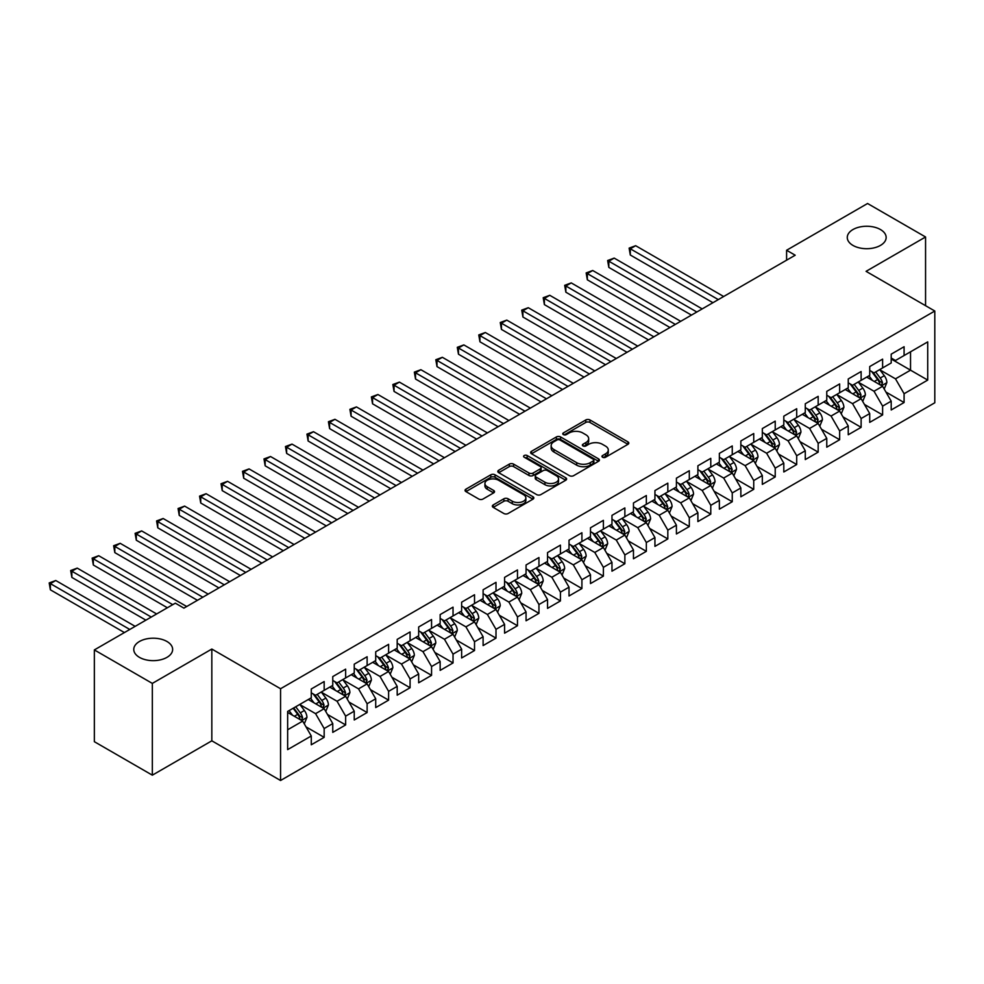 <?xml version="1.0" encoding="UTF-8"?>
<svg xmlns="http://www.w3.org/2000/svg" width="984" height="984" viewBox="0 0 984 984"><rect width="100%" height="100%" fill="white"/><g stroke="black" fill="none" stroke-linecap="round" stroke-linejoin="round"><path stroke-width="1.48" d="M602.589 457.252A2.091 1.205 0 0 0 605.541 457.252L627.94 444.325A2.977 1.722 0 0 0 628.813 443.108A2.977 1.722 0 0 0 627.94 441.89L589.994 419.971A2.977 1.722 0 0 0 585.775 419.971L563.377 432.911A2.091 1.205 0 0 0 562.762 433.759A2.091 1.205 0 0 0 563.377 434.608A2.091 1.205 0 0 0 566.329 434.608L569.219 432.935A9.545 5.51 0 0 1 582.712 432.935L585.886 434.768A9.545 5.51 0 0 1 588.678 438.655A9.545 5.51 0 0 1 585.886 442.554L582.983 444.227A2.091 1.205 0 0 0 582.368 445.076A2.091 1.205 0 0 0 582.983 445.937A2.091 1.205 0 0 0 585.935 445.937L588.838 444.264A9.545 5.51 0 0 1 602.331 444.264L605.492 446.084A9.545 5.51 0 0 1 608.284 449.983A9.545 5.51 0 0 1 605.492 453.87L602.589 455.543A2.091 1.205 0 0 0 601.974 456.404A2.091 1.205 0 0 0 602.589 457.252L602.589 455.543M166.948 641.482A19.434 11.218 0 0 0 145.755 639.059A19.434 11.218 0 0 0 133.762 649.428A19.434 11.218 0 0 0 139.457 657.361A19.434 11.218 0 0 0 160.638 659.797A19.434 11.218 0 0 0 172.643 649.428A19.434 11.218 0 0 0 166.948 641.482M880.459 229.543A19.434 11.218 0 0 0 859.278 227.107A19.434 11.218 0 0 0 847.273 237.476A19.434 11.218 0 0 0 852.968 245.422A19.434 11.218 0 0 0 874.149 247.845A19.434 11.218 0 0 0 886.154 237.476A19.434 11.218 0 0 0 880.459 229.543M493.218 504.94A2.977 1.722 0 0 0 492.344 506.157A2.977 1.722 0 0 0 493.218 507.375L503.869 513.513A2.977 1.722 0 0 0 508.088 513.513L532.959 499.159A2.977 1.722 0 0 0 533.832 497.941A2.977 1.722 0 0 0 532.959 496.723L495.013 474.805A2.977 1.722 0 0 0 490.795 474.805L465.924 489.171A2.977 1.722 0 0 0 465.051 490.389A2.977 1.722 0 0 0 465.924 491.606L478.777 499.036A2.977 1.722 0 0 0 482.996 499.036L493.648 492.886A2.977 1.722 0 0 0 494.522 491.668A2.977 1.722 0 0 0 493.648 490.45L487.264 486.772A7.97 4.6 0 0 1 484.928 483.513A7.97 4.6 0 0 1 489.86 479.257A7.97 4.6 0 0 1 498.544 480.253L523.525 494.681A7.97 4.6 0 0 1 525.862 497.941A7.97 4.6 0 0 1 520.942 502.197A7.97 4.6 0 0 1 512.246 501.188L508.088 498.79A2.977 1.722 0 0 0 503.869 498.79L493.218 504.94L493.218 507.375M152.335 683.4L152.335 775.171L211.831 740.817L211.831 649.046L152.335 683.4L94.353 649.92L175.324 603.167L183.91 608.124L795.195 255.213L786.597 250.256L786.597 260.17M211.831 649.046L280.563 688.739L934.8 311.018L934.8 402.776L280.563 780.496L280.563 688.739M925.563 305.68L925.563 236.984L866.068 271.338L934.8 311.018M925.563 236.984L867.568 203.503L786.597 250.256M569.441 475.666A2.977 1.722 0 0 0 573.647 475.666L598.53 461.299A2.977 1.722 0 0 0 599.404 460.082A2.977 1.722 0 0 0 598.53 458.864L560.585 436.957A2.977 1.722 0 0 0 556.366 436.957L531.483 451.324A2.977 1.722 0 0 0 530.61 452.529A2.977 1.722 0 0 0 531.483 453.747L569.441 475.666M525.05 457.708A2.091 1.205 0 0 1 527.166 458.003L527.166 455.518L565.751 477.793A2.977 1.722 0 0 1 566.624 479.011A2.977 1.722 0 0 1 565.751 480.229L540.868 494.595A2.977 1.722 0 0 1 536.649 494.595L498.703 472.677L498.703 470.241A2.977 1.722 0 0 0 497.83 471.459A2.977 1.722 0 0 0 498.703 472.677M498.703 470.241L509.355 464.104A2.977 1.722 0 0 1 513.562 464.104L528.962 472.984A2.977 1.722 0 0 0 533.18 472.984L540.241 468.901A2.977 1.722 0 0 0 541.114 467.695A2.977 1.722 0 0 0 540.241 466.478L524.214 457.216A2.091 1.205 0 0 1 523.599 456.367A2.091 1.205 0 0 1 524.89 455.26A2.091 1.205 0 0 1 527.166 455.518M891.196 359L910.532 370.168L910.532 351.817L927.715 341.891L904.087 355.531L904.087 346.725L891.196 354.166L891.196 362.973L882.611 367.93L882.611 359.123L869.721 366.565L869.721 375.371L861.123 380.328L861.123 371.534L848.245 378.975L848.245 387.77L839.647 392.739L839.647 383.932L826.769 391.374L826.769 400.168L818.171 405.137L818.171 396.331L805.281 403.772L805.281 412.579L796.696 417.536L796.696 408.729L783.805 416.171L783.805 424.977L775.22 429.934L775.22 421.127L762.329 428.569L762.329 437.376L753.732 442.333L753.732 433.526L740.854 440.967L740.854 449.774L732.256 454.731L732.256 445.937L719.365 453.378L719.365 462.173L710.78 467.142L710.78 458.335L697.89 465.776L697.89 474.583L689.304 479.54L689.304 470.733L676.414 478.175L676.414 486.982L667.829 491.938L667.829 483.132L654.938 490.573L654.938 499.38L646.34 504.337L646.34 495.53L633.462 502.972L633.462 511.778L624.865 516.735L624.865 507.928L611.974 515.37L611.974 524.177L603.389 529.134L603.389 520.339L590.498 527.781L590.498 536.575L581.913 541.544L581.913 532.738L569.023 540.179L569.023 548.986L560.425 553.943L560.425 545.136L547.547 552.577L547.547 561.384L538.949 566.341L538.949 557.534L526.059 564.976L526.059 573.783L517.473 578.74L517.473 569.933L504.583 577.374L504.583 586.181L495.998 591.138L495.998 582.331L483.107 589.773L483.107 598.579L474.522 603.536L474.522 594.742L461.631 602.183L461.631 610.978L453.034 615.947L453.034 607.14L440.156 614.582L440.156 623.389L431.558 628.346L431.558 619.539L418.667 626.98L418.667 635.787L410.082 640.744L410.082 631.937L397.192 639.379L397.192 648.185L388.606 653.142L388.606 644.336L375.716 651.777L375.716 660.584L367.118 665.541L367.118 656.734L354.24 664.175L354.24 672.982L345.642 677.939L345.642 669.145L332.764 676.586L332.764 685.381L324.166 690.35L324.166 681.543L311.276 688.984L311.276 697.791L287.648 711.432L287.648 749.624L311.276 735.983L302.691 721.1L287.648 712.416M927.715 341.891L927.715 380.082L904.087 393.723L895.489 378.84L879.917 369.861M885.932 392.05L904.087 402.53L904.087 393.723M904.087 402.53L891.196 409.971L891.196 401.164L882.611 406.121L874.013 391.251L858.442 382.259M864.456 404.449L882.611 414.928L882.611 406.121M882.611 414.928L869.721 422.37L869.721 413.563L861.123 418.532L852.538 403.649L836.966 394.658M842.981 416.859L861.123 427.327L861.123 418.532M861.123 427.327L848.245 434.768L848.245 425.974L839.647 430.93L831.062 416.048L815.49 407.056M821.505 429.258L839.647 439.737L839.647 430.93M839.647 439.737L826.769 447.179L826.769 438.372L818.171 443.329L809.586 428.446L794.014 419.455M800.029 441.656L818.171 452.136L818.171 443.329M818.171 452.136L805.281 459.577L805.281 450.77L796.696 455.727L788.098 440.844L772.526 431.853M778.541 454.054L796.696 464.534L796.696 455.727M796.696 464.534L783.805 471.976L783.805 463.169L775.22 468.126L766.622 453.243L751.05 444.264M757.065 466.453L775.22 476.933L775.22 468.126M775.22 476.933L762.329 484.374L762.329 475.567L753.732 480.524L745.146 465.653L729.574 456.662M735.589 478.851L753.732 489.331L753.732 480.524M753.732 489.331L740.854 496.772L740.854 487.966L732.256 492.935L723.671 478.052L708.099 469.061M714.113 491.262L732.256 501.729L732.256 492.935M732.256 501.729L719.365 509.171L719.365 500.376L710.78 505.333L702.182 490.45L686.611 481.459M692.625 503.66L710.78 514.14L710.78 505.333M710.78 514.14L697.89 521.582L697.89 512.775L689.304 517.732L680.707 502.849L665.135 493.857M671.149 516.059L689.304 526.538L689.304 517.732M689.304 526.538L676.414 533.98L676.414 525.173L667.829 530.13L659.231 515.247L643.659 506.256M649.674 528.457L667.829 538.937L667.829 530.13M667.829 538.937L654.938 546.378L654.938 537.572L646.34 542.528L637.755 527.645L622.183 518.666M628.198 540.856L646.34 551.335L646.34 542.528M646.34 551.335L633.462 558.777L633.462 549.97L624.865 554.927L616.279 540.056L600.707 531.065M606.722 553.254L624.865 563.734L624.865 554.927M624.865 563.734L611.974 571.175L611.974 562.368L603.389 567.337L594.791 552.454L579.219 543.463M585.234 565.665L603.389 576.132L603.389 567.337M603.389 576.132L590.498 583.573L590.498 574.779L581.913 579.736L573.315 564.853L557.743 555.862M563.758 578.063L581.913 588.543L581.913 579.736M581.913 588.543L569.023 595.984L569.023 587.177L560.425 592.134L551.839 577.251L536.268 568.26M542.282 590.462L560.425 600.941L560.425 592.134M560.425 600.941L547.547 608.383L547.547 599.576L538.949 604.533L530.364 589.65L514.792 580.658M520.807 602.86L538.949 613.339L538.949 604.533M538.949 613.339L526.059 620.781L526.059 611.974L517.473 616.931L508.888 602.06L493.304 593.069M499.318 615.258L517.473 625.738L517.473 616.931M517.473 625.738L504.583 633.179L504.583 624.373L495.998 629.329L487.4 614.459L471.828 605.467M477.843 627.657L495.998 638.136L495.998 629.329M495.998 638.136L483.107 645.578L483.107 636.771L474.522 641.74L465.924 626.857L450.352 617.866M456.367 640.067L474.522 650.535L474.522 641.74M474.522 650.535L461.631 657.976L461.631 649.182L453.034 654.139L444.448 639.256L428.876 630.264M434.891 652.466L453.034 662.945L453.034 654.139M453.034 662.945L440.156 670.387L440.156 661.58L431.558 666.537L422.972 651.654L407.401 642.663M413.415 664.864L431.558 675.344L431.558 666.537M431.558 675.344L418.667 682.785L418.667 673.979L410.082 678.935L401.484 664.052L385.913 655.061M391.927 677.263L410.082 687.742L410.082 678.935M410.082 687.742L397.192 695.184L397.192 686.377L388.606 691.334L380.008 676.463L364.437 667.472M370.451 689.661L388.606 700.141L388.606 691.334M388.606 700.141L375.716 707.582L375.716 698.775L367.118 703.745L358.533 688.861L342.961 679.87M348.976 702.059L367.118 712.539L367.118 703.745M367.118 712.539L354.24 719.981L354.24 711.174L345.642 716.143L337.057 701.26L321.485 692.269M327.5 714.47L345.642 724.937L345.642 716.143M345.642 724.937L332.764 732.379L332.764 723.584L324.166 728.541L315.581 713.658L300.009 704.667M306.024 726.869L324.166 737.348L324.166 728.541M324.166 737.348L311.276 744.79L311.276 735.983M311.276 692.822L315.581 695.307L324.166 690.35M287.648 729.784L302.691 721.1M332.764 680.424L337.057 682.908L345.642 677.939M315.581 713.658L324.166 708.701L308.275 699.526M332.764 723.584L324.166 708.701M354.24 668.025L358.533 670.51L367.118 665.541M337.057 701.26L345.642 696.303L329.751 687.127M354.24 711.174L345.642 696.303M375.716 655.627L380.008 658.099L388.606 653.142M358.533 688.861L367.118 683.892L351.226 674.716M375.716 698.775L367.118 683.892M397.192 643.229L401.484 645.701L410.082 640.744M380.008 676.463L388.606 671.494L372.702 662.318M397.192 686.377L388.606 671.494M418.667 630.818L422.972 633.302L431.558 628.346M401.484 664.052L410.082 659.096L394.19 649.92M418.667 673.979L410.082 659.096M440.156 618.419L444.448 620.904L453.034 615.947M422.972 651.654L431.558 646.697L415.666 637.521M440.156 661.58L431.558 646.697M461.631 606.021L465.924 608.506L474.522 603.536M444.448 639.256L453.034 634.299L437.142 625.123M461.631 649.182L453.034 634.299M483.107 593.623L487.4 596.107L495.998 591.138M465.924 626.857L474.522 621.9L458.618 612.724M483.107 636.771L474.522 621.9M504.583 581.224L508.888 583.697L517.473 578.74M487.4 614.459L495.998 609.49L480.106 600.314M504.583 624.373L495.998 609.49M526.059 568.826L530.364 571.298L538.949 566.341M508.888 602.06L517.473 597.091L501.582 587.915M526.059 611.974L517.473 597.091M547.547 556.415L551.839 558.9L560.425 553.943M530.364 589.65L538.949 584.693L523.058 575.517M547.547 599.576L538.949 584.693M569.023 544.017L573.315 546.501L581.913 541.544M551.839 577.251L560.425 572.294L544.533 563.119M569.023 587.177L560.425 572.294M590.498 531.618L594.791 534.103L603.389 529.134M573.315 564.853L581.913 559.896L566.009 550.72M590.498 574.779L581.913 559.896M611.974 519.22L616.279 521.704L624.865 516.735M594.791 552.454L603.389 547.498L587.497 538.322M611.974 562.368L603.389 547.498M633.462 506.822L637.755 509.294L646.34 504.337M616.279 540.056L624.865 535.087L608.973 525.911M633.462 549.97L624.865 535.087M654.938 494.423L659.231 496.895L667.829 491.938M637.755 527.645L646.34 522.688L630.449 513.513M654.938 537.572L646.34 522.688M676.414 482.012L680.707 484.497L689.304 479.54M659.231 515.247L667.829 510.29L651.925 501.114M676.414 525.173L667.829 510.29M697.89 469.614L702.182 472.099L710.78 467.142M680.707 502.849L689.304 497.892L673.413 488.716M697.89 512.775L689.304 497.892M719.365 457.216L723.671 459.7L732.256 454.731M702.182 490.45L710.78 485.493L694.889 476.317M719.365 500.376L710.78 485.493M740.854 444.817L745.146 447.302L753.732 442.333M723.671 478.052L732.256 473.095L716.364 463.907M740.854 487.966L732.256 473.095M762.329 432.419L766.622 434.891L775.22 429.934M745.146 465.653L753.732 460.684L737.84 451.508M762.329 475.567L753.732 460.684M783.805 420.02L788.098 422.493L796.696 417.536M766.622 453.243L775.22 448.286L759.316 439.11M783.805 463.169L775.22 448.286M805.281 407.61L809.586 410.094L818.171 405.137M788.098 440.844L796.696 435.887L780.804 426.712M805.281 450.77L796.696 435.887M826.769 395.211L831.062 397.696L839.647 392.739M809.586 428.446L818.171 423.489L802.28 414.313M826.769 438.372L818.171 423.489M848.245 382.813L852.538 385.298L861.123 380.328M831.062 416.048L839.647 411.091L823.756 401.915M848.245 425.974L839.647 411.091M869.721 370.414L874.013 372.899L882.611 367.93M852.538 403.649L861.123 398.692L845.231 389.504M869.721 413.563L861.123 398.692M891.196 358.016L895.489 360.488L904.087 355.531M874.013 391.251L882.611 386.281L866.707 377.106M891.196 401.164L882.611 386.281M94.353 649.92L94.353 741.69L152.335 775.171M211.831 740.817L280.563 780.496M895.489 378.84L910.532 370.168L927.715 380.082M603.426 457.548L605.492 456.355A9.545 5.51 0 0 0 608.284 452.456L608.284 449.983M588.678 438.655L588.678 441.139A9.545 5.51 0 0 1 585.886 445.039L583.819 446.232M627.94 441.89L627.94 444.325L589.994 422.456A2.977 1.722 0 0 0 585.775 422.456L564.213 434.903M598.53 458.864L598.53 461.299L560.585 439.43A2.977 1.722 0 0 0 556.366 439.43L531.532 453.772M593.254 460.93A2.091 1.205 0 0 0 593.869 460.082A2.091 1.205 0 0 0 593.254 459.233L559.945 439.996A2.091 1.205 0 0 0 556.993 439.996L553.943 441.767A9.545 5.51 0 0 0 551.151 445.654A9.545 5.51 0 0 0 553.943 449.553L576.71 462.701A9.545 5.51 0 0 0 590.203 462.701L593.254 460.93L593.254 463.415A2.091 1.205 0 0 0 593.869 462.566L593.869 460.082M551.151 445.654L551.151 448.138A9.545 5.51 0 0 0 553.943 452.037L553.943 449.553M593.254 463.415L590.203 465.174A9.545 5.51 0 0 1 576.71 465.174L553.943 452.037M498.74 472.701L509.355 466.576L509.355 464.104M541.114 467.695L541.114 470.168A2.977 1.722 0 0 1 540.241 471.385L533.18 475.469A2.977 1.722 0 0 1 528.962 475.469L513.562 466.576A2.977 1.722 0 0 0 509.355 466.576M527.166 458.003L565.702 480.253M544.927 482.209A7.97 4.6 0 0 0 553.623 483.206A7.97 4.6 0 0 0 558.543 478.95A7.97 4.6 0 0 0 556.206 475.69L547.399 470.61A2.977 1.722 0 0 0 543.193 470.61L536.12 474.694A2.977 1.722 0 0 0 535.247 475.899A2.977 1.722 0 0 0 536.12 477.117L544.927 482.209L544.927 484.682A7.97 4.6 0 0 0 553.623 485.678A7.97 4.6 0 0 0 558.543 481.434L558.543 478.95M535.247 475.899L535.247 478.384A2.977 1.722 0 0 0 536.12 479.602L536.12 477.117M544.927 484.682L536.12 479.602M525.862 497.941L525.862 500.413A7.97 4.6 0 0 1 520.942 504.669A7.97 4.6 0 0 1 512.246 503.673L508.088 501.274A2.977 1.722 0 0 0 503.869 501.274L493.267 507.387M484.928 483.513L484.928 485.998A7.97 4.6 0 0 0 487.264 489.245L487.264 486.772M493.599 492.91L487.264 489.245M532.922 499.171L495.013 477.289A2.977 1.722 0 0 0 490.795 477.289L465.961 491.631M884.198 389.037L886.855 382.542A8.044 4.649 -120 0 0 884.296 375.691L879.733 369.59M872.451 380.427L868.983 375.802M723.671 296.504L635.664 245.705L630.301 248.804L630.301 255.004L712.933 302.703M881.086 385.408L882.513 382.887A8.044 4.649 -120 0 0 880.213 378.041L875.649 371.952M873.042 372.333L878.675 379.849A4.096 2.362 60 0 1 879.425 381.103L882.513 382.887M871.627 371.509L877.63 379.529A8.044 4.649 60 0 1 879.942 384.375L880.102 384.842M630.301 255.004L629.12 248.116L718.295 299.603M629.12 248.116L635.664 245.705M862.722 401.435L865.379 394.941A8.044 4.649 -120 0 0 862.808 388.09L858.245 382.001M850.976 392.825L847.507 388.2M702.182 308.902L614.188 258.103L608.825 261.203L608.825 267.402L691.444 315.101M859.61 397.807L861.037 395.285A8.044 4.649 -120 0 0 858.737 390.439L854.173 384.35M851.566 384.732L857.199 392.259A4.096 2.362 60 0 1 857.95 393.502L861.037 395.285M850.151 383.92L856.154 391.927A8.044 4.649 60 0 1 858.454 396.773L858.626 397.241M608.825 267.402L607.645 260.526L696.82 312.002M607.645 260.526L614.188 258.103M841.234 413.846L843.903 407.339A8.044 4.649 -120 0 0 841.332 400.488L836.769 394.399M829.5 405.224L826.031 400.599M680.707 321.313L592.712 270.502L587.337 273.601L587.337 279.8L669.969 327.512M838.134 410.217L839.561 407.683A8.044 4.649 -120 0 0 837.249 402.837L832.685 396.749M830.09 397.13L835.724 404.658A4.096 2.362 60 0 1 836.461 405.9L839.561 407.683M828.676 396.318L834.678 404.326A8.044 4.649 60 0 1 836.978 409.172L837.138 409.639M587.337 279.8L586.157 272.925L675.344 324.413M586.157 272.925L592.712 270.502M819.758 426.244L822.427 419.738A8.044 4.649 -120 0 0 819.856 412.886L815.293 406.798M808.024 417.622L804.555 412.997M659.231 333.711L571.237 282.9L565.861 286L565.861 292.199L648.493 339.911M816.659 422.616L818.073 420.082A8.044 4.649 -120 0 0 815.773 415.248L811.21 409.147M808.602 409.529L814.248 417.056A4.096 2.362 60 0 1 814.986 418.298L818.073 420.082M807.188 408.717L813.202 416.736A8.044 4.649 60 0 1 815.502 421.57L815.662 422.038M565.861 292.199L564.681 285.323L653.856 336.811M564.681 285.323L571.237 282.9M798.282 438.643L800.939 432.148A8.044 4.649 -120 0 0 798.381 425.285L793.817 419.196M786.548 430.033L783.079 425.396M637.755 346.11L549.761 295.298L544.386 298.398L544.386 304.61L627.017 352.309M795.183 435.014L796.597 432.48A8.044 4.649 -120 0 0 794.297 427.646L789.734 421.558M787.126 421.939L792.76 429.454A4.096 2.362 60 0 1 793.51 430.697L796.597 432.48M785.712 421.115L791.714 429.135A8.044 4.649 60 0 1 794.026 433.969L794.186 434.436M544.386 304.61L543.205 297.721L632.38 349.209M543.205 297.721L549.761 295.298M776.806 451.041L779.463 444.547A8.044 4.649 -120 0 0 776.893 437.683L772.329 431.595M765.06 442.431L761.591 437.794M616.279 358.508L528.273 307.709L522.91 310.809L522.91 317.008L605.529 364.707M773.695 447.412L775.121 444.891A8.044 4.649 -120 0 0 772.821 440.045L768.258 433.956M765.65 434.338L771.284 441.853A4.096 2.362 60 0 1 772.034 443.108L775.121 444.891M764.236 433.513L770.238 441.533A8.044 4.649 60 0 1 772.538 446.379L772.711 446.834M522.91 317.008L521.729 310.12L610.904 361.608M521.729 310.12L528.273 307.709M755.331 463.439L757.987 456.945A8.044 4.649 -120 0 0 755.417 450.094L750.854 443.993M743.584 454.829L740.116 450.205M594.791 370.906L506.797 320.108L501.434 323.207L501.434 329.406L584.053 377.106M752.219 459.811L753.646 457.289A8.044 4.649 -120 0 0 751.333 452.443L746.77 446.355M744.175 446.736L749.808 454.251A4.096 2.362 60 0 1 750.558 455.506L753.646 457.289M742.76 445.912L748.763 453.932A8.044 4.649 60 0 1 751.063 458.778L751.222 459.245M501.434 329.406L500.253 322.518L589.428 374.006M500.253 322.518L506.797 320.108M733.843 475.838L736.512 469.343A8.044 4.649 -120 0 0 733.941 462.492L729.378 456.404M722.108 467.228L718.64 462.603M573.315 383.305L485.321 332.506L479.946 335.606L479.946 341.805L562.577 389.504M730.743 472.209L732.17 469.688A8.044 4.649 -120 0 0 729.857 464.842L725.294 458.753M722.699 459.134L728.332 466.662A4.096 2.362 60 0 1 729.07 467.904L732.17 469.688M721.272 458.323L727.287 466.33A8.044 4.649 60 0 1 729.587 471.176L729.747 471.643M479.946 341.805L478.765 334.929L567.952 386.404M478.765 334.929L485.321 332.506M712.367 488.248L715.036 481.742A8.044 4.649 -120 0 0 712.465 474.891L707.902 468.802M700.633 479.626L697.164 475.001M551.839 395.716L463.845 344.904L458.47 348.004L458.47 354.203L541.102 401.915M709.267 484.62L710.682 482.086A8.044 4.649 -120 0 0 708.382 477.252L703.818 471.151M701.211 471.533L706.844 479.06A4.096 2.362 60 0 1 707.594 480.303L710.682 482.086M699.796 470.721L705.799 478.728A8.044 4.649 60 0 1 708.111 483.574L708.271 484.042M458.47 354.203L457.289 347.327L546.464 398.815M457.289 347.327L463.845 344.904M690.891 500.647L693.548 494.14A8.044 4.649 -120 0 0 690.989 487.289L686.426 481.201M679.157 492.025L675.688 487.4M530.364 408.114L442.357 357.303L436.994 360.402L436.994 366.601L519.626 414.313M687.779 497.018L689.206 494.485A8.044 4.649 -120 0 0 686.906 489.651L682.342 483.55M679.735 483.931L685.368 491.459A4.096 2.362 60 0 1 686.119 492.701L689.206 494.485M678.32 483.119L684.323 491.139A8.044 4.649 60 0 1 686.635 495.973L686.795 496.44M436.994 366.601L435.814 359.726L524.989 411.214M435.814 359.726L442.357 357.303M669.415 513.045L672.072 506.551A8.044 4.649 -120 0 0 669.501 499.688L664.938 493.599M657.669 504.435L654.2 499.798M508.876 420.512L420.881 369.701L415.519 372.813L415.519 379.012L498.138 426.712M666.303 509.417L667.73 506.883A8.044 4.649 -120 0 0 665.43 502.049L660.867 495.961M658.259 496.342L663.893 503.857A4.096 2.362 60 0 1 664.643 505.099L667.73 506.883M656.845 495.518L662.847 503.537A8.044 4.649 60 0 1 665.147 508.371L665.319 508.839M415.519 379.012L414.338 372.124L503.513 423.612M414.338 372.124L420.881 369.701M647.939 525.444L650.596 518.949A8.044 4.649 -120 0 0 648.025 512.086L643.462 505.997M636.193 516.834L632.724 512.197M487.4 432.911L399.406 382.112L394.043 385.211L394.043 391.411L476.662 439.11M644.827 521.815L646.254 519.294A8.044 4.649 -120 0 0 643.942 514.447L639.379 508.359M636.783 508.74L642.417 516.256A4.096 2.362 60 0 1 643.155 517.51L646.254 519.294M635.369 507.916L641.371 515.936A8.044 4.649 60 0 1 643.671 520.782L643.831 521.237M394.043 391.411L392.85 384.523L482.037 436.01M392.85 384.523L399.406 382.112M626.451 537.842L629.12 531.348A8.044 4.649 -120 0 0 626.55 524.497L621.986 518.396M614.717 529.232L611.248 524.607M465.924 445.309L377.93 394.51L372.555 397.61L372.555 403.809L455.186 451.508M623.352 534.214L624.766 531.692A8.044 4.649 -120 0 0 622.466 526.846L617.903 520.757M615.295 521.139L620.941 528.654A4.096 2.362 60 0 1 621.679 529.909L624.766 531.692M613.881 520.315L619.895 528.334A8.044 4.649 60 0 1 622.196 533.18L622.355 533.648M372.555 403.809L371.374 396.921L460.549 448.409M371.374 396.921L377.93 394.51M604.976 550.24L607.645 543.746A8.044 4.649 -120 0 0 605.074 536.895L600.511 530.807M593.241 541.63L589.773 537.006M444.448 457.708L356.454 406.909L351.079 410.008L351.079 416.207L433.71 463.907M601.876 546.612L603.29 544.091A8.044 4.649 -120 0 0 600.99 539.244L596.427 533.156M593.819 533.537L599.453 541.065A4.096 2.362 60 0 1 600.203 542.307L603.29 544.091M592.405 532.725L598.407 540.733A8.044 4.649 60 0 1 600.72 545.579L600.88 546.046M351.079 416.207L349.898 409.332L439.073 460.807M349.898 409.332L356.454 406.909M583.5 562.651L586.157 556.144A8.044 4.649 -120 0 0 583.598 549.293L579.035 543.205M571.753 554.029L568.285 549.404M422.972 470.118L334.966 419.307L329.603 422.407L329.603 428.606L412.222 476.317M580.388 559.023L581.815 556.489A8.044 4.649 -120 0 0 579.514 551.655L574.951 545.554M572.344 545.936L577.977 553.463A4.096 2.362 60 0 1 578.727 554.705L581.815 556.489M570.929 545.124L576.932 553.143A8.044 4.649 60 0 1 579.232 557.977L579.404 558.445M329.603 428.606L328.422 421.73L417.597 473.218M328.422 421.73L334.966 419.307M562.024 575.05L564.681 568.543A8.044 4.649 -120 0 0 562.11 561.692L557.547 555.603M550.277 566.427L546.809 561.803M401.484 482.517L313.49 431.705L308.127 434.805L308.127 441.004L390.746 488.716M558.912 571.421L560.339 568.887A8.044 4.649 -120 0 0 558.039 564.053L553.475 557.965M550.868 558.334L556.501 565.861A4.096 2.362 60 0 1 557.251 567.104L560.339 568.887M549.453 557.522L555.456 565.542A8.044 4.649 60 0 1 557.756 570.376L557.928 570.843M308.127 441.004L306.947 434.128L396.122 485.616M306.947 434.128L313.49 431.705M540.536 587.448L543.205 580.954A8.044 4.649 -120 0 0 540.634 574.09L536.071 568.002M528.802 578.838L525.333 574.201M380.008 494.915L292.014 444.104L286.639 447.216L286.639 453.415L369.271 501.114M537.436 583.819L538.863 581.286A8.044 4.649 -120 0 0 536.551 576.452L531.987 570.363M529.392 570.745L535.025 578.26A4.096 2.362 60 0 1 535.763 579.502L538.863 581.286M527.965 569.921L533.98 577.94A8.044 4.649 60 0 1 536.28 582.774L536.44 583.241M286.639 453.415L285.458 446.527L374.646 498.015M285.458 446.527L292.014 444.104M519.06 599.846L521.729 593.352A8.044 4.649 -120 0 0 519.158 586.489L514.595 580.4M507.326 591.236L503.857 586.599M358.533 507.313L270.538 456.514L265.163 459.614L265.163 465.813L347.795 513.513M515.96 596.218L517.375 593.696A8.044 4.649 -120 0 0 515.075 588.85L510.512 582.762M507.904 583.143L513.55 590.658A4.096 2.362 60 0 1 514.288 591.913L517.375 593.696M506.489 582.319L512.504 590.338A8.044 4.649 60 0 1 514.804 595.185L514.964 595.652M265.163 465.813L263.983 458.925L353.158 510.413M263.983 458.925L270.538 456.514M497.584 612.245L500.241 605.75A8.044 4.649 -120 0 0 497.683 598.899L493.119 592.798M485.85 603.635L482.381 599.01M337.057 519.712L249.063 468.913L243.688 472.012L243.688 478.212L326.319 525.911M494.472 608.616L495.899 606.095A8.044 4.649 -120 0 0 493.599 601.249L489.036 595.16M486.428 595.541L492.062 603.057A4.096 2.362 60 0 1 492.812 604.311L495.899 606.095M485.014 594.717L491.016 602.737A8.044 4.649 60 0 1 493.328 607.583L493.488 608.051M243.688 478.212L242.507 471.324L331.682 522.812M242.507 471.324L249.063 468.913M476.108 624.643L478.765 618.149A8.044 4.649 -120 0 0 476.194 611.298L471.631 605.209M464.362 616.033L460.893 611.408M315.581 532.11L227.575 481.311L222.212 484.411L222.212 490.61L304.831 538.322M472.997 621.015L474.423 618.493A8.044 4.649 -120 0 0 472.123 613.647L467.56 607.558M464.952 607.94L470.586 615.467A4.096 2.362 60 0 1 471.336 616.71L474.423 618.493M463.538 607.128L469.54 615.135A8.044 4.649 60 0 1 471.84 619.981L472.012 620.449M222.212 490.61L221.031 483.734L310.206 535.21M221.031 483.734L227.575 481.311M454.633 637.054L457.289 630.547A8.044 4.649 -120 0 0 454.719 623.696L450.155 617.608M442.886 628.432L439.418 623.807M294.093 544.521L206.099 493.71L200.736 496.809L200.736 503.008L283.355 550.72M451.521 633.425L452.947 630.892A8.044 4.649 -120 0 0 450.635 626.058L446.072 619.957M443.476 620.338L449.11 627.866A4.096 2.362 60 0 1 449.848 629.108L452.947 630.892M442.062 619.526L448.064 627.546A8.044 4.649 60 0 1 450.364 632.38L450.524 632.847M200.736 503.008L199.555 496.133L288.73 547.621M199.555 496.133L206.099 493.71M433.144 649.452L435.814 642.946A8.044 4.649 -120 0 0 433.243 636.094L428.68 630.006M421.41 640.83L417.942 636.205M272.617 556.919L184.623 506.108L179.248 509.208L179.248 515.407L261.879 563.119M430.045 645.824L431.472 643.29A8.044 4.649 -120 0 0 429.159 638.456L424.596 632.368M422.001 632.737L427.634 640.264A4.096 2.362 60 0 1 428.372 641.506L431.472 643.29M420.574 631.925L426.589 639.944A8.044 4.649 60 0 1 428.889 644.778L429.049 645.246M179.248 515.407L178.067 508.531L267.254 560.019M178.067 508.531L184.623 506.108M411.669 661.851L414.338 655.356A8.044 4.649 -120 0 0 411.767 648.493L407.204 642.404M399.934 653.241L396.466 648.604M251.141 569.318L163.147 518.506L157.772 521.618L157.772 527.818L240.403 575.517M408.569 658.222L409.984 655.688A8.044 4.649 -120 0 0 407.683 650.854L403.12 644.766M400.513 645.147L406.146 652.663A4.096 2.362 60 0 1 406.896 653.905L409.984 655.688M399.098 644.323L405.101 652.343A8.044 4.649 60 0 1 407.413 657.177L407.573 657.644M157.772 527.818L156.591 520.93L245.766 572.417M156.591 520.93L163.147 518.506M390.193 674.249L392.85 667.755A8.044 4.649 -120 0 0 390.291 660.891L385.728 654.803M378.446 665.639L374.978 661.002M229.666 581.716L141.659 530.917L136.296 534.017L136.296 540.216L218.928 587.915M387.081 670.621L388.508 668.099A8.044 4.649 -120 0 0 386.208 663.253L381.644 657.164M379.037 657.546L384.67 665.061A4.096 2.362 60 0 1 385.421 666.316L388.508 668.099M377.622 656.722L383.625 664.741A8.044 4.649 60 0 1 385.937 669.587L386.097 670.055M136.296 540.216L135.115 533.328L224.29 584.816M135.115 533.328L141.659 530.917M368.717 686.648L371.374 680.153A8.044 4.649 -120 0 0 368.803 673.302L364.24 667.201M356.971 678.038L353.502 673.413M208.178 594.115L120.183 543.316L114.82 546.415L114.82 552.614L197.44 600.314M365.605 683.019L367.032 680.497A8.044 4.649 -120 0 0 364.732 675.651L360.169 669.563M357.561 669.944L363.194 677.459A4.096 2.362 60 0 1 363.945 678.714L367.032 680.497M356.147 669.12L362.149 677.14A8.044 4.649 60 0 1 364.449 681.986L364.621 682.453M114.82 552.614L113.64 545.726L202.815 597.214M113.64 545.726L120.183 543.316M347.241 699.046L349.898 692.551A8.044 4.649 -120 0 0 347.327 685.7L342.764 679.612M335.495 690.436L332.026 685.811M186.702 606.513L98.707 555.714L93.332 558.814L93.332 565.013L167.378 607.755M344.129 695.417L345.556 692.896A8.044 4.649 -120 0 0 343.244 688.05L338.68 681.961M336.085 682.342L341.719 689.87A4.096 2.362 60 0 1 342.457 691.112L345.556 692.896M334.671 681.531L340.673 689.538A8.044 4.649 60 0 1 342.973 694.384L343.133 694.852M93.332 565.013L92.152 558.137L172.741 604.656M92.152 558.137L98.707 555.714M325.753 711.457L328.422 704.95A8.044 4.649 -120 0 0 325.852 698.099L321.288 692.01M314.019 702.834L310.55 698.209M156.641 613.954L77.232 568.112L71.857 571.212L71.857 577.411L145.89 620.154M322.654 707.828L324.068 705.294A8.044 4.649 -120 0 0 321.768 700.46L317.205 694.36M314.597 694.741L320.243 702.269A4.096 2.362 60 0 1 320.981 703.511L324.068 705.294M313.183 693.929L319.197 701.949A8.044 4.649 60 0 1 321.497 706.783L321.657 707.25M71.857 577.411L70.676 570.536L151.265 617.054M70.676 570.536L77.232 568.112M304.277 723.855L306.947 717.348A8.044 4.649 -120 0 0 304.376 710.497L299.812 704.409M292.543 715.233L289.075 710.608M135.152 626.353L55.756 580.511L50.381 583.61L50.381 589.81L124.415 632.564M301.178 720.226L302.592 717.693A8.044 4.649 -120 0 0 300.292 712.859L295.729 706.77M293.712 707.926L298.755 714.667A4.096 2.362 60 0 1 299.505 715.909L302.592 717.693M293.146 708.259L297.709 714.347A8.044 4.649 60 0 1 300.022 719.181L300.182 719.648M50.381 589.81L49.2 582.934L129.79 629.465M49.2 582.934L55.756 580.511M605.492 456.355L605.492 453.87M582.983 445.937L582.983 444.227M585.886 445.039L585.886 442.554M563.377 434.608L563.377 432.911M585.775 422.456L585.775 419.971M589.994 422.456L589.994 419.971M531.483 453.747L531.483 451.324M556.366 439.43L556.366 436.957M560.585 439.43L560.585 436.957M576.71 465.174L576.71 462.701M590.203 465.174L590.203 462.701M513.562 466.576L513.562 464.104M528.962 475.469L528.962 472.984M533.18 475.469L533.18 472.984M540.241 471.385L540.241 468.901M565.751 480.229L565.751 477.793M503.869 501.274L503.869 498.79M508.088 501.274L508.088 498.79M512.246 503.673L512.246 501.188M493.648 492.886L493.648 490.45M465.924 491.606L465.924 489.171M490.795 477.289L490.795 474.805M495.013 477.289L495.013 474.805M532.959 499.159L532.959 496.723M881.602 385.703L886.805 382.702M880.213 378.041L884.296 375.691M874.272 381.472L877.63 379.529M860.114 398.102L865.33 395.101M858.737 390.439L862.808 388.09M852.796 393.871L856.154 391.927M838.639 410.5L843.854 407.499M837.249 402.837L841.332 400.488M831.308 406.269L834.678 404.326M817.163 422.899L822.366 419.897M815.773 415.248L819.856 412.886M809.832 418.667L813.202 416.736M795.687 435.309L800.89 432.296M794.297 427.646L798.381 425.285M788.356 431.078L791.714 429.135M774.211 447.708L779.414 444.694M772.821 440.045L776.893 437.683M766.88 443.476L770.238 441.533M752.723 460.106L757.938 457.105M751.333 452.443L755.417 450.094M745.392 455.875L748.763 453.932M731.247 472.504L736.462 469.503M729.857 464.842L733.941 462.492M723.916 468.273L727.287 466.33M709.771 484.903L714.974 481.902M708.382 477.252L712.465 474.891M702.441 480.672L705.799 478.728M688.296 497.314L693.499 494.3M686.906 489.651L690.989 487.289M680.965 493.082L684.323 491.139M666.808 509.712L672.023 506.698M665.43 502.049L669.501 499.688M659.489 505.481L662.847 503.537M645.332 522.11L650.547 519.097M643.942 514.447L648.025 512.086M638.001 517.879L641.371 515.936M623.856 534.509L629.059 531.508M622.466 526.846L626.55 524.497M616.525 530.278L619.895 528.334M602.38 546.907L607.583 543.906M600.99 539.244L605.074 536.895M595.049 542.676L598.407 540.733M580.904 559.306L586.107 556.304M579.514 551.655L583.598 549.293M573.574 555.074L576.932 553.143M559.416 571.716L564.631 568.703M558.039 564.053L562.11 561.692M552.098 567.485L555.456 565.542M537.941 584.115L543.156 581.101M536.551 576.452L540.634 574.09M530.61 579.884L533.98 577.94M516.465 596.513L521.668 593.5M515.075 588.85L519.158 586.489M509.134 592.282L512.504 590.338M494.989 608.912L500.192 605.91M493.599 601.249L497.683 598.899M487.658 604.68L491.016 602.737M473.513 621.31L478.716 618.309M472.123 613.647L476.194 611.298M466.182 617.079L469.54 615.135M452.025 633.708L457.24 630.707M450.635 626.058L454.719 623.696M444.694 629.477L448.064 627.546M430.549 646.119L435.764 643.106M429.159 638.456L433.243 636.094M423.218 641.888L426.589 639.944M409.073 658.517L414.276 655.504M407.683 650.854L411.767 648.493M401.743 654.286L405.101 652.343M387.598 670.916L392.8 667.902M386.208 663.253L390.291 660.891M380.267 666.685L383.625 664.741M366.109 683.314L371.325 680.313M364.732 675.651L368.803 673.302M358.791 679.083L362.149 677.14M344.634 695.713L349.849 692.711M343.244 688.05L347.327 685.7M337.303 691.481L340.673 689.538M323.158 708.111L328.361 705.11M321.768 700.46L325.852 698.099M315.827 703.88L319.197 701.949M301.682 720.522L306.885 717.508M300.292 712.859L304.376 710.497M294.351 716.291L297.709 714.347"/></g></svg>
